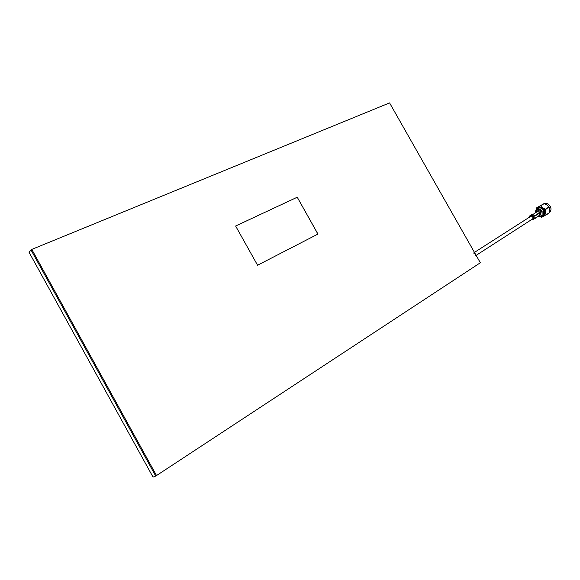 <?xml version="1.0" encoding="UTF-8"?>
<svg xmlns="http://www.w3.org/2000/svg" width="580" height="580" viewBox="0 0 580 580"><rect width="100%" height="100%" fill="white"/><g stroke="black" fill="none" stroke-linecap="round" stroke-linejoin="round"><path stroke-width="0.87" d="M31.784 249.407L31.088 250.096L155.723 476.071L153.026 477.093L29 252.169L31.088 250.096L155.723 476.071L480.334 262.755L389.586 102.906L31.784 249.407L156.622 475.73M317.956 234.066L297.236 197.214L235.618 226.012L257.563 265.227L317.956 234.066M317.905 234.088L297.236 197.214M297.192 197.243L235.625 226.019M474.447 252.394L530.483 216.521L532.839 217.065L532.832 218.79L532.244 219.167M473.505 252.981L475.368 254.011L475.404 255.838M538.044 216.449C541.64 217.065 542.858 215.448 541.698 211.613C538.566 208.416 536.449 208.684 535.347 212.403M535.231 212.469L535.927 209.967C538.008 208.213 540.074 208.677 542.126 211.374L542.097 215.89C541.017 217.094 539.625 217.304 537.936 216.521M531.737 219.494L533.078 219.023L533.085 216.942C532.143 215.702 531.193 215.485 530.243 216.289L529.975 216.847M530.736 215.252L531.875 214.622M535.789 212.12L537.399 211.308M533.839 215.354L534.514 215.84L539.516 212.621L537.754 211.352L532.737 214.564L533.245 214.926M534.514 215.84L532.737 214.564M537.754 211.352L539.516 212.621M531.142 219.878L533.527 219.45L533.535 216.717C532.295 215.079 531.048 214.796 529.801 215.854L529.38 217.232M539.704 215.376L540.676 214.832L540.69 212.113C539.472 210.511 538.233 210.221 536.986 211.258M545.707 209.46L545.447 212.469L544.642 209.866L542.779 207.785L545.707 209.46L548.934 206.958L545.526 209.155M536.05 209.822L536.42 207.952L544.025 203.645L540.923 205.856L544.025 203.645M545.947 215.158L549.477 212.679L543.387 216.492L541.727 217.254L540.589 216.891M536.42 207.952L540.611 205.813M540.923 205.856L542.779 207.785L538.059 207.169L536.137 209.728M548.934 206.958L547.078 205.037L544.345 203.689M540.85 216.804L543.387 216.492L545.447 212.469L546.077 214.89M549.477 212.679L549.738 209.692L549.115 207.27M534.84 217.884L534.767 216.869M534.492 218.827L539.712 215.368M540.676 214.832L538.776 216.036M534.869 218.29L539.871 215.064L539.726 212.983L534.716 216.202M539.726 212.983L539.871 215.064M549.543 212.338L550.144 211.736C551.239 210.156 551.254 208.336 550.188 206.277C548.187 203.45 545.925 202.667 543.409 203.928M537.109 209.09C539.269 206.668 541.604 207.017 544.105 210.134C545.447 213.411 544.685 215.426 541.829 216.188M542.111 215.883L543.649 214.883L542.097 215.89L543.649 214.883L543.678 210.373C541.633 207.683 539.567 207.219 537.486 208.974M532.832 218.79L476.137 255.367M544.033 203.58C546.447 202.84 548.506 203.732 550.217 206.255C551.275 208.321 551.254 210.149 550.144 211.736L549.586 212.099M530.243 216.289L530.954 215.832"/></g></svg>
